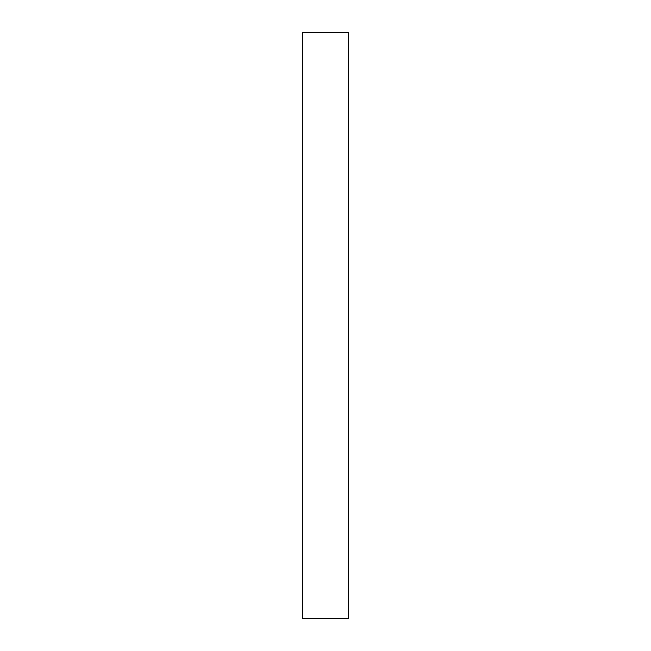 <?xml version="1.0" encoding="UTF-8"?>
<svg xmlns="http://www.w3.org/2000/svg" width="651" height="651" viewBox="0 0 651 651"><rect width="100%" height="100%" fill="white"/><g stroke="black" fill="none" stroke-linecap="round" stroke-linejoin="round"><path stroke-width="0.49" stroke-dasharray="3.25 2.44" d="M348.57 32.55L348.57 618.45M302.43 32.55L302.43 618.45"/><path stroke-width="0.98" d="M348.57 325.5L348.57 32.55L302.43 32.55L302.43 618.45L348.57 618.45L348.57 325.5"/></g></svg>
